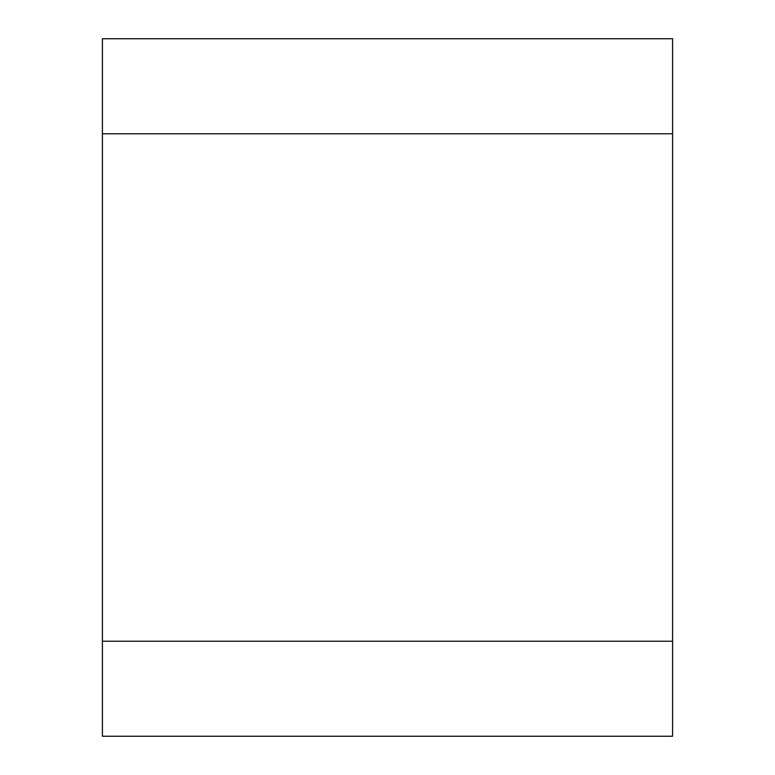 <?xml version="1.0" encoding="UTF-8"?>
<svg xmlns="http://www.w3.org/2000/svg" width="775" height="775" viewBox="0 0 775 775"><rect width="100%" height="100%" fill="white"/><g stroke="black" fill="none" stroke-linecap="round" stroke-linejoin="round"><path stroke-width="1.16" d="M102.416 641.225L102.416 736.25L672.584 736.25L672.584 641.225L102.416 641.225L102.416 133.775L672.584 133.775L672.584 641.225M102.416 133.775L102.416 38.75L672.584 38.75L672.584 133.775"/></g></svg>
